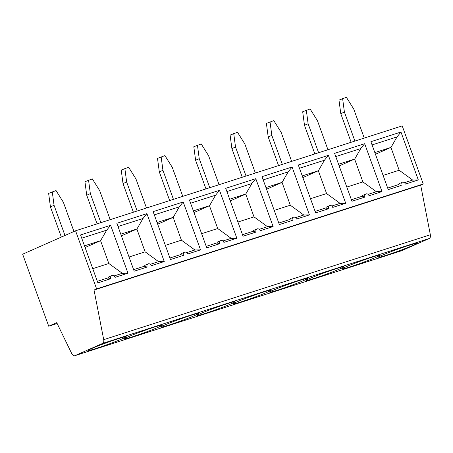 <?xml version="1.0" encoding="UTF-8"?>
<svg xmlns="http://www.w3.org/2000/svg" width="453" height="453" viewBox="0 0 453 453"><rect width="100%" height="100%" fill="white"/><g stroke="black" fill="none" stroke-linecap="round" stroke-linejoin="round"><path stroke-width="0.68" d="M96.608 288.901L423.249 183.992L402.207 125.877L75.566 230.787L96.608 288.901L94.031 290.039L103.709 339.665A4.037 2.367 72.2 0 1 102.627 343.402L74.949 355.645A4.037 2.367 72.2 0 1 74.813 355.701A4.037 2.367 72.2 0 1 71.67 353.459L56.738 322.661L48.72 326.211L22.65 254.195L75.566 230.787M237.927 222.032L254.008 216.868L245.747 194.054L251.874 183.533L255.792 178.663L273.131 226.568L260.169 230.73A2.69 2.174 66.1 0 0 257.01 228.935A2.69 2.174 66.1 0 0 256.024 232.061L243.063 236.223L225.719 188.323L255.792 178.663M230.271 200.894L245.747 194.054M246.03 176.036L235.52 147.01L231.896 148.612L242.264 177.248M231.896 148.612L230.101 135.085L237.502 132.27L244.858 144.014L255.362 173.04M370.894 141.698L400.967 132.038L418.306 179.937L405.344 184.105A2.69 2.174 66.1 0 0 402.185 182.31A2.69 2.174 66.1 0 0 401.199 185.436L388.238 189.597L370.894 141.698M334.603 153.352L364.671 143.692L382.015 191.596L369.053 195.758A2.69 2.174 66.1 0 0 365.888 193.963A2.69 2.174 66.1 0 0 364.903 197.089L351.941 201.257L334.603 153.352M298.306 165.011L328.38 155.351L345.718 203.255L332.757 207.417A2.69 2.174 66.1 0 0 329.597 205.622A2.69 2.174 66.1 0 0 328.612 208.748L315.65 212.91L298.306 165.011M262.015 176.664L292.089 167.01L309.427 214.909L296.466 219.071A2.69 2.174 66.1 0 0 293.301 217.276A2.69 2.174 66.1 0 0 292.315 220.407L279.354 224.569L262.015 176.664M189.428 199.977L219.501 190.322L236.84 238.221L223.878 242.383A2.69 2.174 66.1 0 0 220.713 240.594A2.69 2.174 66.1 0 0 219.728 243.72L206.766 247.882L189.428 199.977M153.137 211.636L183.205 201.976L200.549 249.88L187.587 254.042A2.69 2.174 66.1 0 0 184.422 252.247A2.69 2.174 66.1 0 0 183.437 255.373L170.475 259.541L153.137 211.636M116.84 223.289L146.914 213.635L164.252 261.534L151.291 265.701A2.69 2.174 66.1 0 0 148.131 263.906A2.69 2.174 66.1 0 0 147.146 267.032L134.184 271.194L116.84 223.289M97.888 282.853L80.549 234.948L110.617 225.288L127.961 273.193L115 277.355A2.69 2.174 66.1 0 0 111.834 275.56A2.69 2.174 66.1 0 0 110.849 278.686L97.888 282.853M273.131 226.568L267.497 226.676L254.008 216.868M259.201 229.343L267.497 226.676M242.508 234.699L253.108 231.296L256.024 232.061M257.01 228.935L253.85 230.334L253.108 231.296M293.301 217.276L290.141 218.674L289.405 219.637L292.315 220.407M278.805 223.046L289.405 219.637M295.492 217.683L303.787 215.016L290.299 205.215L274.218 210.379M57.146 323.504L48.72 326.211M81.716 238.182L106.704 230.158L100.572 240.679L108.833 263.499L122.321 273.301L127.961 273.193M110.617 225.288L106.704 230.158M114.026 275.968L122.321 273.301M111.834 275.56L108.675 276.959L107.939 277.921L110.849 278.686M97.338 281.324L107.939 277.921M92.752 268.663L108.833 263.499M84.49 245.837L100.668 240.639M85.102 247.525L100.572 240.679M209.739 187.695L199.229 158.669L195.605 160.271L205.968 188.907M195.605 160.271L193.81 146.744L201.211 143.929L208.561 155.668L219.071 184.699M197.434 145.141L199.229 158.669M241.517 301.755A20.181 1.014 -19.9 0 1 233.414 303.81A20.181 1.014 -19.9 0 1 252.044 295.99A20.181 1.014 -19.9 0 1 271.364 290.073A20.181 1.014 -19.9 0 1 261.313 294.676A20.181 1.014 -19.9 0 1 241.517 301.755M233.725 133.482L235.52 147.01M266.568 189.241L282.134 182.355L265.956 187.553M263.187 179.898L288.17 171.874L282.134 182.355M423.249 183.992L420.673 185.13L94.031 290.039M420.673 185.13L430.35 234.756A4.037 2.367 72.2 0 1 429.268 238.493L401.59 250.736A4.037 2.367 72.2 0 1 401.449 250.786A4.037 2.367 72.2 0 1 401.307 250.826M386.692 255.13A20.181 1.014 -19.9 0 1 378.589 257.185A20.181 1.014 -19.9 0 1 397.219 249.365A20.181 1.014 -19.9 0 1 416.539 243.448A20.181 1.014 -19.9 0 1 406.488 248.051A20.181 1.014 -19.9 0 1 386.692 255.13M350.395 266.783A20.181 1.014 -19.9 0 1 342.298 268.844A20.181 1.014 -19.9 0 1 360.928 261.019A20.181 1.014 -19.9 0 1 380.248 255.107A20.181 1.014 -19.9 0 1 370.192 259.705A20.181 1.014 -19.9 0 1 350.395 266.783M314.105 278.442A20.181 1.014 -19.9 0 1 306.002 280.498A20.181 1.014 -19.9 0 1 324.631 272.678A20.181 1.014 -19.9 0 1 343.952 266.76A20.181 1.014 -19.9 0 1 333.901 271.364A20.181 1.014 -19.9 0 1 314.105 278.442M277.814 290.096A20.181 1.014 -19.9 0 1 269.711 292.157A20.181 1.014 -19.9 0 1 288.34 284.331A20.181 1.014 -19.9 0 1 307.661 278.419A20.181 1.014 -19.9 0 1 297.61 283.017A20.181 1.014 -19.9 0 1 277.814 290.096M205.226 313.408A20.181 1.014 -19.9 0 1 197.123 315.469A20.181 1.014 -19.9 0 1 215.753 307.644A20.181 1.014 -19.9 0 1 235.073 301.732A20.181 1.014 -19.9 0 1 225.022 306.336A20.181 1.014 -19.9 0 1 205.226 313.408M168.929 325.067A20.181 1.014 -19.9 0 1 160.832 327.128A20.181 1.014 -19.9 0 1 179.456 319.303A20.181 1.014 -19.9 0 1 198.782 313.391A20.181 1.014 -19.9 0 1 188.725 317.989A20.181 1.014 -19.9 0 1 168.929 325.067M96.342 348.38A20.181 1.014 -19.9 0 1 88.244 350.441A20.181 1.014 -19.9 0 1 106.874 342.615A20.181 1.014 -19.9 0 1 126.194 336.704A20.181 1.014 -19.9 0 1 116.138 341.302A20.181 1.014 -19.9 0 1 96.342 348.38M132.638 336.726A20.181 1.014 -19.9 0 1 124.535 338.782A20.181 1.014 -19.9 0 1 143.165 330.962A20.181 1.014 -19.9 0 1 162.485 325.044A20.181 1.014 -19.9 0 1 152.435 329.648A20.181 1.014 -19.9 0 1 132.638 336.726M292.089 167.01L288.17 171.874M226.891 191.557L251.874 183.533M229.665 199.212L245.843 194.014M129.043 257.004L145.124 251.84L158.612 261.647L150.317 264.309M120.781 234.178L136.959 228.986L142.995 218.499L118.012 226.523M121.393 235.866L136.959 228.986M148.131 263.906L144.971 265.305L144.23 266.268L147.146 267.032M133.629 269.671L144.23 266.268M146.914 213.635L142.995 218.499M88.556 180.113L90.351 193.635L86.727 195.243L84.932 181.715L92.327 178.895L99.683 190.639L110.187 219.665M86.727 195.243L97.089 223.873M100.855 222.666L90.351 193.635M52.259 191.766L54.054 205.294L50.43 206.896L48.635 193.369L56.036 190.554L63.386 202.298L73.958 231.5M50.43 206.896L61.353 237.072M64.977 235.469L54.054 205.294M165.339 245.35L181.421 240.181L194.909 249.988L186.613 252.655M157.078 222.525L173.256 217.327L179.286 206.845L154.303 214.869M157.684 224.207L173.256 217.327M184.422 252.247L181.262 253.646L180.521 254.609L183.437 255.373M169.92 258.012L180.521 254.609M183.205 201.976L179.286 206.845M124.847 168.454L126.642 181.981L123.018 183.584L121.223 170.056L128.624 167.242L135.974 178.98L146.483 208.012M123.018 183.584L133.386 212.219M137.151 211.007L126.642 181.981M136.868 229.02L145.124 251.84M164.252 261.534L158.612 261.647M201.63 233.691L217.712 228.527L231.2 238.335L222.904 240.996M193.369 210.866L209.546 205.673L215.583 195.186L190.6 203.21M193.98 212.553L209.546 205.673M220.713 240.594L217.553 241.987L216.817 242.95L219.728 243.72M206.217 246.358L216.817 242.95M219.501 190.322L215.583 195.186M161.143 156.795L162.938 170.322L159.309 171.925L157.514 158.403L164.915 155.583L172.27 167.327L182.774 196.353M159.309 171.925L169.677 200.56M173.442 199.348L162.938 170.322M173.159 217.366L181.421 240.181M200.549 249.88L194.909 249.988M209.456 205.707L217.712 228.527M236.84 238.221L231.2 238.335M310.515 198.72L326.596 193.556L340.078 203.363L331.789 206.024M302.247 175.894L318.425 170.702L324.461 160.215L299.478 168.244M302.859 177.582L318.425 170.702M329.597 205.622L326.437 207.021L325.696 207.984L328.612 208.748M315.095 211.387L325.696 207.984M328.38 155.351L324.461 160.215M270.022 121.829L271.817 135.356L268.193 136.959L266.398 123.431L273.799 120.617L281.149 132.355L291.658 161.381M268.193 136.959L278.555 165.588M282.321 164.382L271.817 135.356M282.038 182.395L290.299 205.215M309.427 214.909L303.787 215.016M346.805 187.066L362.887 181.902L376.375 191.704L368.079 194.371M338.544 164.241L354.722 159.043L360.758 148.561L335.769 156.585M339.155 165.928L354.722 159.043M365.888 193.963L362.728 195.362L361.992 196.325L364.903 197.089M351.392 199.728L361.992 196.325M364.671 143.692L360.758 148.561M306.313 110.17L308.108 123.697L304.484 125.3L302.689 111.772L310.09 108.958L317.44 120.702L327.949 149.728M304.484 125.3L314.852 153.935M318.618 152.723L308.108 123.697M318.334 170.736L326.596 193.556M345.718 203.255L340.078 203.363M383.096 175.407L399.178 170.243L412.666 180.051L404.37 182.712M374.835 152.582L391.013 147.389L397.049 136.902L372.066 144.926M375.446 154.269L391.013 147.389M402.185 182.31L399.025 183.708L398.283 184.671L401.199 185.436M387.683 188.074L398.283 184.671M400.967 132.038L397.049 136.902M342.61 98.516L344.405 112.038L340.781 113.646L338.986 100.119L346.381 97.299L353.736 109.043L364.24 138.069M340.781 113.646L351.143 142.276M354.909 141.07L344.405 112.038M354.625 159.082L362.887 181.902M382.015 191.596L376.375 191.704M390.922 147.423L399.178 170.243M418.306 179.937L412.666 180.051M430.35 234.756L103.709 339.665M401.59 250.736L74.949 355.645M429.268 238.493L102.627 343.402M401.449 250.786L74.813 355.701"/></g></svg>
